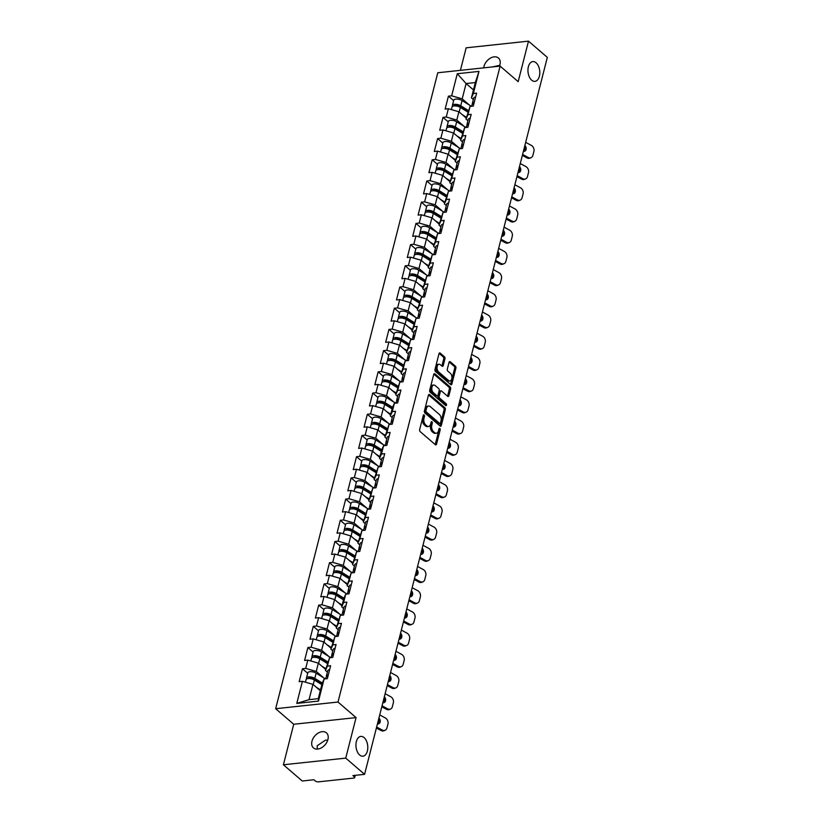 <?xml version="1.0" encoding="UTF-8"?>
<svg xmlns="http://www.w3.org/2000/svg" width="823" height="823" viewBox="0 0 823 823"><rect width="100%" height="100%" fill="white"/><g stroke="black" fill="none" stroke-linecap="round" stroke-linejoin="round"><path stroke-width="1.23" d="M364.085 737.603A9.948 5.874 -96.1 0 1 367.768 748.446A9.948 5.874 -96.1 0 1 362.922 756.193A9.948 5.874 -96.1 0 1 359.651 755A9.948 5.874 -96.1 0 1 355.968 744.157A9.948 5.874 -96.1 0 1 360.813 736.41A9.948 5.874 -96.1 0 1 364.085 737.603M536.092 62.785A9.948 5.874 -96.1 0 1 539.785 73.628A9.948 5.874 -96.1 0 1 534.94 81.374A9.948 5.874 -96.1 0 1 531.658 80.181A9.948 5.874 -96.1 0 1 527.975 69.338A9.948 5.874 -96.1 0 1 532.82 61.591A9.948 5.874 -96.1 0 1 536.092 62.785M424.112 414.957A1.07 0.628 83.9 0 0 423.279 415.378L419.668 429.555A1.523 0.905 83.9 0 0 420.172 431.612L435.367 444.708A1.523 0.905 83.9 0 0 435.871 444.883A1.523 0.905 83.9 0 0 436.55 444.101L440.171 429.925A1.07 0.628 83.9 0 0 438.988 428.906L438.515 430.738A4.876 2.881 83.9 0 1 436.334 433.258A4.876 2.881 83.9 0 1 434.729 432.682L433.464 431.591A4.876 2.881 83.9 0 1 431.849 424.997L432.312 423.156A1.07 0.628 83.9 0 0 431.139 422.137L430.666 423.979A4.876 2.881 83.9 0 1 428.485 426.499A4.876 2.881 83.9 0 1 426.88 425.913L425.614 424.822A4.876 2.881 83.9 0 1 423.999 418.228L424.462 416.397A1.07 0.628 83.9 0 0 424.112 414.957M483.718 67.856A9.948 6.79 130.7 0 1 483.975 66.406A9.948 6.79 130.7 0 1 490.313 58.186A9.948 6.79 130.7 0 1 498.44 58.022A9.948 6.79 130.7 0 1 499.931 64.698A9.948 6.79 130.7 0 1 499.448 66.179M317.308 749.105L317.215 745.741L325.383 740.196L327.76 740.114M327.924 739.517A9.948 6.79 130.7 0 1 321.587 747.737A9.948 6.79 130.7 0 1 313.46 747.912A9.948 6.79 130.7 0 1 311.968 741.225A9.948 6.79 130.7 0 1 318.306 733.005A9.948 6.79 130.7 0 1 326.433 732.84A9.948 6.79 130.7 0 1 327.924 739.517M444.955 358.818A1.523 0.905 83.9 0 0 444.451 356.76L440.192 353.088A1.523 0.905 83.9 0 0 439.688 352.902A1.523 0.905 83.9 0 0 439.009 353.695L434.986 369.445A1.523 0.905 83.9 0 0 435.49 371.502L450.695 384.588A1.523 0.905 83.9 0 0 451.199 384.773A1.523 0.905 83.9 0 0 451.878 383.981L455.891 368.241A1.523 0.905 83.9 0 0 455.386 366.173L450.232 361.739A1.523 0.905 83.9 0 0 449.739 361.564A1.523 0.905 83.9 0 0 449.049 362.346L447.331 369.085A1.523 0.905 83.9 0 0 447.835 371.152L450.397 373.344A4.084 2.407 83.9 0 1 451.909 377.798A4.084 2.407 83.9 0 1 449.914 380.977A4.084 2.407 83.9 0 1 448.576 380.483L438.566 371.873A4.084 2.407 83.9 0 1 437.054 367.418A4.084 2.407 83.9 0 1 439.04 364.25A4.084 2.407 83.9 0 1 440.387 364.733L442.054 366.173A1.523 0.905 83.9 0 0 442.558 366.348A1.523 0.905 83.9 0 0 443.237 365.556L444.955 358.818L443.71 358.951A1.523 0.905 83.9 0 0 443.206 356.894L439.122 353.376M356.071 717.605L293.729 724.261L283.4 764.773L345.742 758.117L356.071 717.605L338.006 702.04L500.106 66.107L518.171 81.662L528.5 41.15L547.336 57.373L364.579 774.34L352.923 775.585L354.301 776.768L354.651 775.4M345.742 758.117L364.579 774.34M429.606 394.587A1.523 0.905 83.9 0 0 429.112 394.402A1.523 0.905 83.9 0 0 428.423 395.194L424.411 410.944A1.523 0.905 83.9 0 0 424.915 413.002L440.12 426.088A1.523 0.905 83.9 0 0 440.614 426.273A1.523 0.905 83.9 0 0 441.303 425.481L445.315 409.741A1.523 0.905 83.9 0 0 444.811 407.673L429.606 394.587L428.66 394.69M429.699 390.195L433.711 374.444A1.523 0.905 83.9 0 1 434.4 373.652A1.523 0.905 83.9 0 1 434.904 373.837L450.099 386.923A1.523 0.905 83.9 0 1 450.603 388.991L448.885 395.729A1.523 0.905 83.9 0 1 448.206 396.521A1.523 0.905 83.9 0 1 447.702 396.336L441.54 391.028A1.523 0.905 83.9 0 0 441.035 390.843A1.523 0.905 83.9 0 0 440.356 391.635L439.215 396.1A1.523 0.905 83.9 0 0 439.719 398.167L446.138 403.692A1.07 0.628 83.9 0 1 445.654 405.564L430.203 392.252A1.523 0.905 83.9 0 1 429.699 390.195M338.006 702.04L275.664 708.706L437.764 72.763L500.106 66.107M453.638 100.653L448.422 96.157L445.13 109.078L448.37 108.729L458.905 111.763L466.26 118.1M448.422 96.157L451.662 95.818L457.29 73.72L478.986 71.406L473.359 93.493L476.599 93.143L473.307 106.064L470.067 106.404L467.948 114.706L471.188 114.356L467.896 127.267L464.656 127.616L462.547 135.908L465.787 135.558L462.495 148.479L459.255 148.819L457.135 157.111L460.376 156.771L457.084 169.682L453.843 170.032L451.734 178.324L454.975 177.974L451.683 190.895L448.442 191.234L446.323 199.526L449.564 199.187L446.272 212.097L443.031 212.447L440.922 220.739L444.163 220.389L440.871 233.3L437.63 233.65L435.511 241.941L438.762 241.602L435.47 254.513L432.219 254.863L430.11 263.154L433.351 262.804L430.059 275.715L426.818 276.065L424.709 284.357L427.95 284.007L424.658 296.928L421.417 297.268L419.298 305.57L422.538 305.22L419.246 318.131L416.006 318.48L413.897 326.772L417.138 326.422L413.846 339.343L410.605 339.683L408.486 347.975L411.726 347.635L408.434 360.546L405.194 360.896L403.085 369.188L406.325 368.838L403.033 381.759L399.793 382.098L397.674 390.39L400.914 390.051L397.622 402.961L394.382 403.311L392.273 411.603L395.513 411.253L392.221 424.164L388.981 424.514L386.861 432.805L390.102 432.456L386.81 445.377L383.569 445.727L381.461 454.018L384.701 453.668L381.409 466.579L378.169 466.929L376.049 475.221L379.3 474.871L376.008 487.792L372.757 488.132L370.648 496.423L373.889 496.084L370.597 508.995L367.356 509.344L365.247 517.636L368.488 517.286L365.196 530.207L361.955 530.547L359.836 538.839L363.077 538.499L359.785 551.41L356.544 551.76L354.435 560.052L357.676 559.702L354.384 572.613L351.143 572.962L349.024 581.254L352.265 580.915L348.973 593.825L345.732 594.175L343.623 602.467L346.864 602.117L343.572 615.028L340.331 615.378L338.212 623.669L341.452 623.32L338.16 636.241L334.92 636.58L332.811 644.882L336.051 644.532L332.759 657.443L329.519 657.793L327.4 666.085L330.64 665.735L327.348 678.656L324.108 678.996L318.48 701.093L296.784 703.408L302.422 681.321L312.956 684.355L320.312 690.692M307.689 673.245L302.463 668.749L299.171 681.66L302.422 681.321M302.463 668.749L305.703 668.399L307.823 660.108L318.357 663.153L325.713 669.49M313.09 652.042L307.874 647.547L304.582 660.457L307.823 660.108M307.874 647.547L311.115 647.197L313.224 638.905L323.758 641.94L331.124 648.277M318.501 630.83L313.275 626.334L309.983 639.255L313.224 638.905M313.275 626.334L316.516 625.994L318.635 617.692L329.169 620.737L336.525 627.075M323.902 609.627L318.686 605.131L315.394 618.042L318.635 617.692M318.686 605.131L321.927 604.782L324.036 596.49L334.57 599.525L341.936 605.862M329.313 588.424L324.087 583.919L320.795 596.84L324.036 596.49M324.087 583.919L327.328 583.579L329.447 575.287L339.981 578.322L347.337 584.659M334.714 567.212L329.498 562.716L326.206 575.627L329.447 575.287M329.498 562.716L332.739 562.366L334.848 554.074L345.382 557.109L352.748 563.457M340.125 546.009L334.899 541.503L331.607 554.424L334.848 554.074M334.899 541.503L338.14 541.164L340.259 532.872L350.793 535.907L358.149 542.244M345.526 524.796L340.311 520.301L337.019 533.211L340.259 532.872M340.311 520.301L343.551 519.951L345.66 511.659L356.194 514.704L363.56 521.041M350.937 503.594L345.711 499.098L342.419 512.009L345.66 511.659M345.711 499.098L348.952 498.748L351.071 490.457L361.606 493.491L368.961 499.828M356.338 482.381L351.112 477.885L347.82 490.806L351.071 490.457M351.112 477.885L354.363 477.535L356.472 469.244L367.007 472.289L374.372 478.626M361.75 461.178L356.524 456.683L353.232 469.594L356.472 469.244M356.524 456.683L359.764 456.333L361.883 448.041L372.418 451.076L379.773 457.413M367.151 439.966L361.925 435.47L358.633 448.391L361.883 448.041M361.925 435.47L365.165 435.13L367.284 426.839L377.819 429.873L385.174 436.211M372.552 418.763L367.336 414.267L364.044 427.178L367.284 426.839M367.336 414.267L370.576 413.918L372.685 405.626L383.22 408.661L390.586 414.998M377.963 397.56L372.737 393.055L369.445 405.976L372.685 405.626M372.737 393.055L375.977 392.715L378.096 384.423L388.631 387.458L395.986 393.795M383.364 376.348L378.148 371.852L374.856 384.763L378.096 384.423M378.148 371.852L381.388 371.502L383.497 363.21L394.032 366.245L401.398 372.593M388.775 355.145L383.549 350.649L380.257 363.56L383.497 363.21M383.549 350.649L386.789 350.3L388.909 342.008L399.443 345.043L406.799 351.38M394.176 333.932L388.96 329.437L385.668 342.347L388.909 342.008M388.96 329.437L392.201 329.087L394.31 320.795L404.844 323.84L412.21 330.177M399.587 312.73L394.361 308.234L391.069 321.145L394.31 320.795M394.361 308.234L397.602 307.884L399.721 299.593L410.255 302.627L417.611 308.964M404.988 291.517L399.772 287.021L396.48 299.942L399.721 299.593M399.772 287.021L403.013 286.671L405.122 278.38L415.656 281.425L423.022 287.762M410.399 270.314L405.173 265.819L401.881 278.73L405.122 278.38M405.173 265.819L408.414 265.469L410.533 257.177L421.067 260.212L428.423 266.549M415.8 249.102L410.574 244.606L407.282 257.527L410.533 257.177M410.574 244.606L413.825 244.266L415.934 235.975L426.468 239.009L433.834 245.347M421.211 227.899L415.985 223.403L412.693 236.314L415.934 235.975M415.985 223.403L419.226 223.054L421.345 214.762L431.88 217.797L439.235 224.134M426.612 206.696L421.386 202.191L418.094 215.112L421.345 214.762M421.386 202.191L424.627 201.851L426.746 193.559L437.28 196.594L444.636 202.931M432.013 185.484L426.798 180.988L423.506 193.899L426.746 193.559M426.798 180.988L430.038 180.638L432.147 172.346L442.681 175.381L450.047 181.729M437.425 164.281L432.198 159.785L428.906 172.696L432.147 172.346M432.198 159.785L435.439 159.436L437.558 151.144L448.093 154.179L455.448 160.516M442.825 143.068L437.61 138.573L434.318 151.483L437.558 151.144M437.61 138.573L440.85 138.223L442.959 129.931L453.494 132.976L460.859 139.313M448.237 121.866L443.011 117.37L439.719 130.281L442.959 129.931M443.011 117.37L446.251 117.02L448.37 108.729M467.927 120.724L466.013 119.068L470.067 106.404M458.905 111.763L456.786 120.055L464.121 126.372M466.013 119.068L467.948 114.706M446.251 117.02L456.786 120.055M462.526 141.926L460.613 140.28L464.656 127.616M453.494 132.976L451.385 141.268L458.72 147.574M460.613 140.28L462.547 135.908M440.85 138.223L451.385 141.268M457.125 163.139L455.201 161.483L459.255 148.819M448.093 154.179L445.973 162.47L453.308 168.787M455.201 161.483L457.135 157.111M435.439 159.436L445.973 162.47M451.714 184.342L449.8 182.696L453.843 170.032M442.681 175.381L440.572 183.683L447.907 189.99M449.8 182.696L451.734 178.324M430.038 180.638L440.572 183.683M446.313 205.555L444.389 203.898L448.442 191.234M437.28 196.594L435.172 204.886L442.496 211.202M444.389 203.898L446.323 199.526M424.627 201.851L435.172 204.886M440.902 226.757L438.988 225.111L443.031 212.447M431.88 217.797L429.76 226.088L437.095 232.405M438.988 225.111L440.922 220.739M419.226 223.054L429.76 226.088M435.501 247.96L433.587 246.314L437.63 233.65M426.468 239.009L424.359 247.301L431.684 253.618M433.587 246.314L435.511 241.941M413.825 244.266L424.359 247.301M430.09 269.172L428.176 267.516L432.219 254.863M421.067 260.212L418.948 268.504L426.283 274.82M428.176 267.516L430.11 263.154M408.414 265.469L418.948 268.504M424.689 290.375L422.775 288.729L426.818 276.065M415.656 281.425L413.547 289.717L420.872 296.023M422.775 288.729L424.709 284.357M403.013 286.671L413.547 289.717M419.277 311.588L417.364 309.932L421.417 297.268M410.255 302.627L408.136 310.919L415.471 317.236M417.364 309.932L419.298 305.57M397.602 307.884L408.136 310.919M413.876 332.79L411.963 331.144L416.006 318.48M404.844 323.84L402.735 332.132L410.06 338.438M411.963 331.144L413.897 326.772M392.201 329.087L402.735 332.132M408.465 354.003L406.552 352.347L410.605 339.683M399.443 345.043L397.324 353.334L404.659 359.651M406.552 352.347L408.486 347.975M386.789 350.3L397.324 353.334M403.064 375.206L401.151 373.56L405.194 360.896M394.032 366.245L391.923 374.547L399.258 380.854M401.151 373.56L403.085 369.188M381.388 371.502L391.923 374.547M397.663 396.408L395.74 394.762L399.793 382.098M388.631 387.458L386.512 395.75L393.847 402.066M395.74 394.762L397.674 390.39M375.977 392.715L386.512 395.75M392.252 417.621L390.339 415.975L392.448 407.673L394.382 403.311M383.22 408.661L381.111 416.952L388.446 423.269M390.339 415.975L392.273 411.603M370.576 413.918L381.111 416.952M386.851 438.824L384.927 437.178L388.981 424.514M377.819 429.873L375.71 438.165L383.034 444.482M384.927 437.178L386.861 432.805M365.165 435.13L375.71 438.165M381.44 460.036L379.526 458.38L381.635 450.088L383.569 445.727M372.418 451.076L370.299 459.368L377.634 465.684M379.526 458.38L381.461 454.018M359.764 456.333L370.299 459.368M376.039 481.239L374.126 479.593L378.169 466.929M367.007 472.289L364.898 480.581L372.222 486.887M374.126 479.593L376.049 475.221M354.363 477.535L364.898 480.581M370.628 502.452L368.714 500.796L372.757 488.132M361.606 493.491L359.486 501.783L366.821 508.1M368.714 500.796L370.648 496.423M348.952 498.748L359.486 501.783M365.227 523.654L363.313 522.008L367.356 509.344M356.194 514.704L354.085 522.996L361.41 529.302M363.313 522.008L365.247 517.636M343.551 519.951L354.085 522.996M359.816 544.867L357.902 543.211L361.955 530.547M350.793 535.907L348.674 544.198L356.009 550.515M357.902 543.211L359.836 538.839M338.14 541.164L348.674 544.198M354.415 566.07L352.501 564.424L356.544 551.76M345.382 557.109L343.273 565.401L350.598 571.718M352.501 564.424L354.435 560.052M332.739 562.366L343.273 565.401M349.003 587.272L347.09 585.626L351.143 572.962M339.981 578.322L337.862 586.614L345.197 592.93M347.09 585.626L349.024 581.254M327.328 583.579L337.862 586.614M343.603 608.485L341.689 606.839L343.798 598.537L345.732 594.175M334.57 599.525L332.461 607.816L339.796 614.133M341.689 606.839L343.623 602.467M321.927 604.782L332.461 607.816M338.202 629.688L336.278 628.042L340.331 615.378M329.169 620.737L327.05 629.029L334.385 635.346M336.278 628.042L338.212 623.669M316.516 625.994L327.05 629.029M332.79 650.9L330.877 649.244L334.92 636.58M323.758 641.94L321.649 650.232L328.984 656.548M330.877 649.244L332.811 644.882M311.115 647.197L321.649 650.232M327.389 672.103L325.466 670.457L329.519 657.793M318.357 663.153L316.248 671.445L323.573 677.751M325.466 670.457L327.4 666.085M305.703 668.399L316.248 671.445M283.4 764.773L302.247 780.996L313.902 779.751L315.281 780.934A2.335 0.998 -165.7 0 0 318.439 781.85L353.725 778.074A2.335 0.998 -165.7 0 0 354.692 777.54A2.335 0.998 -165.7 0 0 354.301 776.768M312.956 684.355L309.057 699.653L318.285 698.665L322.174 683.368L324.108 678.996M318.285 698.665L318.48 701.093M296.784 703.408L309.057 699.653M528.5 41.15L466.157 47.816L460.407 70.346M293.729 724.261L275.664 708.706M473.338 99.511L471.425 97.865L475.324 82.567L466.096 83.555L462.197 98.853L469.522 105.169M473.451 89.892L466.096 83.555L457.29 73.72M471.425 97.865L473.359 93.493M475.324 82.567L478.986 71.406M451.662 95.818L462.197 98.853M492.411 66.93L499.767 65.295M423.207 415.687A1.07 0.628 83.9 0 1 423.217 416.531L422.755 418.362A4.876 2.881 83.9 0 0 424.359 424.956L425.614 424.822M428.485 426.499L427.24 426.633A4.876 2.881 83.9 0 1 425.625 426.047L424.359 424.956M436.334 433.258L435.089 433.392A4.876 2.881 83.9 0 1 433.484 432.816L432.219 431.725A4.876 2.881 83.9 0 1 430.604 425.121L431.067 423.289A1.07 0.628 83.9 0 0 431.057 422.446M435.192 444.554A1.523 0.905 83.9 0 0 435.305 444.235L438.926 430.048A1.07 0.628 83.9 0 0 438.906 429.205M439.935 425.933A1.523 0.905 83.9 0 0 440.058 425.614L444.07 409.875A1.523 0.905 83.9 0 0 443.566 407.807L428.546 394.875M425.964 410.492A1.07 0.628 83.9 0 0 426.324 411.932L439.667 423.423A1.07 0.628 83.9 0 0 440.49 423.001L440.984 421.067A4.876 2.881 83.9 0 0 439.369 414.463L430.254 406.613A4.876 2.881 83.9 0 0 428.649 406.027A4.876 2.881 83.9 0 0 426.458 408.558L425.964 410.492L424.719 410.626A1.07 0.628 83.9 0 0 425.079 412.066L426.324 411.932M439.081 423.485A1.07 0.628 83.9 0 1 438.412 423.557L425.079 412.066M428.649 406.027L427.394 406.161A4.876 2.881 83.9 0 0 425.213 408.692L426.458 408.558M424.719 410.626L425.213 408.692M433.834 374.126L448.854 387.057L450.099 386.923M447.517 396.182A1.523 0.905 83.9 0 0 447.64 395.863L449.358 389.125A1.523 0.905 83.9 0 0 448.854 387.057M441.035 390.843L439.791 390.976A1.523 0.905 83.9 0 0 439.101 391.769L437.97 396.233A1.523 0.905 83.9 0 0 438.474 398.301L444.883 403.826L446.138 403.692M445.253 405.214A1.07 0.628 83.9 0 0 444.883 403.826M435.141 385.514A4.084 2.407 83.9 0 0 433.793 385.03A4.084 2.407 83.9 0 0 431.808 388.209A4.084 2.407 83.9 0 0 433.32 392.653L436.848 395.688A1.523 0.905 83.9 0 0 437.352 395.873A1.523 0.905 83.9 0 0 438.031 395.081L439.173 390.616A1.523 0.905 83.9 0 0 438.669 388.549L435.141 385.514M433.793 385.03L432.548 385.164A4.084 2.407 83.9 0 0 430.563 388.343A4.084 2.407 83.9 0 0 432.075 392.787L433.32 392.653M437.352 395.873L436.097 396.007A1.523 0.905 83.9 0 1 435.604 395.822L432.075 392.787M441.879 366.019A1.523 0.905 83.9 0 0 441.992 365.69L443.71 358.951M439.04 364.25L437.795 364.373A4.084 2.407 83.9 0 0 435.809 367.552A4.084 2.407 83.9 0 0 437.322 372.006L438.566 371.873M449.914 380.977L448.669 381.111A4.084 2.407 83.9 0 1 447.331 380.617L437.322 372.006M450.51 384.434A1.523 0.905 83.9 0 0 450.634 384.115L454.646 368.375A1.523 0.905 83.9 0 0 454.142 366.307L449.173 362.027M320.126 682.895L321.906 684.427M305.415 682.185L306.043 679.726A5.123 2.202 14.3 0 1 309.242 678.512A5.123 2.202 14.3 0 1 314.376 680.014L321.855 684.643M316.392 687.318L320.517 689.869M306.619 679.006A5.123 2.202 14.3 0 1 306.454 678.09A5.123 2.202 14.3 0 1 309.654 676.876A5.123 2.202 14.3 0 1 314.798 678.378L322.328 683.039M306.454 678.09L307.792 672.864A5.123 2.202 14.3 0 1 310.991 671.65A5.123 2.202 14.3 0 1 316.125 673.152L325.373 678.862M322.009 684.047L313.47 678.769A3.107 1.337 -165.7 0 0 310.425 677.864A3.107 1.337 -165.7 0 0 308.43 678.522M382.253 730.052A4.66 3.642 67.8 0 0 385.051 730.289L383.878 730.762A4.66 3.642 -112.2 0 1 381.08 730.526L382.253 730.052L376.646 727.028M376.399 727.995L381.08 730.526M378.066 723.973A3.57 2.788 67.8 0 0 378.971 722.501A3.57 2.788 67.8 0 0 378.549 719.528M385.051 730.289A4.66 3.642 67.8 0 0 386.944 727.944L387.952 724.003A4.66 3.642 67.8 0 0 385.329 717.954L379.722 714.93M378.94 717.995A3.57 2.788 -112.2 0 1 380.133 722.028A3.57 2.788 -112.2 0 1 378.683 723.829A3.57 2.788 -112.2 0 1 377.428 723.952M328.336 674.809A5.123 2.202 -165.7 0 0 326.402 675.961A5.123 2.202 -165.7 0 0 326.566 676.876M329.663 669.572A5.123 2.202 -165.7 0 0 327.739 670.724L326.402 675.961M327.914 676.434A5.123 2.202 -165.7 0 0 325.99 677.596L325.671 678.831M325.538 661.682L327.317 663.215M310.816 660.972L311.444 658.513A5.123 2.202 14.3 0 1 314.643 657.31A5.123 2.202 14.3 0 1 319.787 658.801L327.256 663.431M321.793 666.105L325.929 668.667M312.03 657.793A5.123 2.202 14.3 0 1 311.855 656.888A5.123 2.202 14.3 0 1 315.065 655.674A5.123 2.202 14.3 0 1 320.198 657.176L327.729 661.836M311.855 656.888L313.193 651.651A5.123 2.202 14.3 0 1 316.402 650.437A5.123 2.202 14.3 0 1 321.536 651.939L330.774 657.659M327.41 662.844L318.871 657.556A3.107 1.337 -165.7 0 0 315.837 656.651A3.107 1.337 -165.7 0 0 313.841 657.32M330.939 640.479L332.718 642.012M316.227 639.769L316.845 637.311A5.123 2.202 14.3 0 1 320.054 636.097A5.123 2.202 14.3 0 1 325.188 637.599L332.667 642.228M327.204 644.903L331.33 647.454M317.431 636.591A5.123 2.202 14.3 0 1 317.267 635.675A5.123 2.202 14.3 0 1 320.466 634.471A5.123 2.202 14.3 0 1 325.61 635.963L333.14 640.623M317.267 635.675L318.604 630.449A5.123 2.202 14.3 0 1 321.803 629.235A5.123 2.202 14.3 0 1 326.937 630.737L336.175 636.446M332.821 641.631L324.272 636.354A3.107 1.337 -165.7 0 0 321.237 635.449A3.107 1.337 -165.7 0 0 319.242 636.107M336.35 619.266L338.13 620.799M321.628 618.557L322.256 616.108A5.123 2.202 14.3 0 1 325.455 614.894A5.123 2.202 14.3 0 1 330.599 616.396L338.068 621.015M332.605 623.7L336.741 626.252M322.842 615.388A5.123 2.202 14.3 0 1 322.667 614.472A5.123 2.202 14.3 0 1 325.877 613.258A5.123 2.202 14.3 0 1 331.011 614.76L338.541 619.421M322.667 614.472L324.005 609.236A5.123 2.202 14.3 0 1 327.204 608.022A5.123 2.202 14.3 0 1 332.348 609.524L341.586 615.244M338.222 620.429L329.684 615.141A3.107 1.337 -165.7 0 0 326.649 614.236A3.107 1.337 -165.7 0 0 324.653 614.904M341.751 598.064L343.53 599.597M327.029 597.354L327.657 594.895A5.123 2.202 14.3 0 1 330.867 593.681A5.123 2.202 14.3 0 1 336 595.183L343.479 599.813M338.016 602.487L342.142 605.049M328.243 594.175A5.123 2.202 14.3 0 1 328.079 593.27A5.123 2.202 14.3 0 1 331.278 592.056A5.123 2.202 14.3 0 1 336.412 593.558L343.942 598.208M328.079 593.27L329.406 588.034A5.123 2.202 14.3 0 1 332.615 586.82A5.123 2.202 14.3 0 1 337.749 588.322L346.987 594.041M343.623 599.226L335.084 593.939A3.107 1.337 -165.7 0 0 332.05 593.033A3.107 1.337 -165.7 0 0 330.054 593.692M347.162 576.851L348.942 578.384M332.441 576.151L333.068 573.693A5.123 2.202 14.3 0 1 336.268 572.479A5.123 2.202 14.3 0 1 341.411 573.981L348.88 578.6M343.417 581.285L347.553 583.836M333.654 572.973A5.123 2.202 14.3 0 1 333.48 572.057A5.123 2.202 14.3 0 1 336.689 570.843A5.123 2.202 14.3 0 1 341.823 572.345L349.353 577.005M333.48 572.057L334.817 566.821A5.123 2.202 14.3 0 1 338.016 565.617A5.123 2.202 14.3 0 1 343.16 567.109L352.398 572.829M349.034 578.013L340.496 572.736A3.107 1.337 -165.7 0 0 337.461 571.831A3.107 1.337 -165.7 0 0 335.465 572.489M387.654 708.84A4.66 3.642 67.8 0 0 390.452 709.076L389.279 709.56A4.66 3.642 -112.2 0 1 386.481 709.313L387.654 708.84L382.047 705.815M381.8 706.792L386.481 709.313M383.467 702.77A3.57 2.788 67.8 0 0 384.372 701.299A3.57 2.788 67.8 0 0 383.96 698.316M390.452 709.076A4.66 3.642 67.8 0 0 392.355 706.731L393.353 702.791A4.66 3.642 67.8 0 0 390.74 696.742L385.133 693.717M384.351 696.793A3.57 2.788 -112.2 0 1 385.545 700.815A3.57 2.788 -112.2 0 1 384.084 702.616A3.57 2.788 -112.2 0 1 382.829 702.749M333.737 653.596A5.123 2.202 -165.7 0 0 331.813 654.758A5.123 2.202 -165.7 0 0 331.978 655.664M335.074 648.37A5.123 2.202 -165.7 0 0 333.14 649.522L331.813 654.758M333.325 655.231A5.123 2.202 -165.7 0 0 331.391 656.384L331.072 657.628M393.065 687.637A4.66 3.642 67.8 0 0 395.863 687.874L394.69 688.347A4.66 3.642 -112.2 0 1 391.892 688.11L393.065 687.637L387.458 684.613M387.201 685.58L391.892 688.11M388.878 681.567A3.57 2.788 67.8 0 0 389.773 680.086A3.57 2.788 67.8 0 0 389.361 677.113M395.863 687.874A4.66 3.642 67.8 0 0 397.756 685.528L398.764 681.588A4.66 3.642 67.8 0 0 396.141 675.539L390.534 672.514M389.752 675.58A3.57 2.788 -112.2 0 1 390.946 679.613A3.57 2.788 -112.2 0 1 389.495 681.413A3.57 2.788 -112.2 0 1 388.24 681.537M339.148 632.393A5.123 2.202 -165.7 0 0 337.214 633.545A5.123 2.202 -165.7 0 0 337.379 634.461M340.475 627.157A5.123 2.202 -165.7 0 0 338.551 628.309L337.214 633.545M338.726 634.029A5.123 2.202 -165.7 0 0 336.802 635.181L336.484 636.416M398.466 666.424A4.66 3.642 67.8 0 0 401.264 666.661L400.091 667.144A4.66 3.642 -112.2 0 1 397.293 666.908L398.466 666.424L392.859 663.4M392.612 664.377L397.293 666.908M394.279 660.355A3.57 2.788 67.8 0 0 395.184 658.884A3.57 2.788 67.8 0 0 394.773 655.91M401.264 666.661A4.66 3.642 67.8 0 0 403.157 664.326L404.165 660.375A4.66 3.642 67.8 0 0 401.552 654.326L395.945 651.302M395.163 654.378A3.57 2.788 -112.2 0 1 396.357 658.41A3.57 2.788 -112.2 0 1 394.896 660.2A3.57 2.788 -112.2 0 1 393.641 660.334M344.549 611.191A5.123 2.202 -165.7 0 0 342.615 612.343A5.123 2.202 -165.7 0 0 342.79 613.248M345.886 605.954A5.123 2.202 -165.7 0 0 343.952 607.107L342.615 612.343M344.137 612.816A5.123 2.202 -165.7 0 0 342.203 613.968L341.884 615.213M403.867 645.222A4.66 3.642 67.8 0 0 406.675 645.458L405.502 645.932A4.66 3.642 -112.2 0 1 402.704 645.695L403.867 645.222L398.27 642.197M398.013 643.164L402.704 645.695M399.68 639.152A3.57 2.788 67.8 0 0 400.585 637.671A3.57 2.788 67.8 0 0 400.173 634.698M406.675 645.458A4.66 3.642 67.8 0 0 408.568 643.113L409.576 639.173A4.66 3.642 67.8 0 0 406.953 633.124L401.346 630.099M400.564 633.165A3.57 2.788 -112.2 0 1 401.758 637.197A3.57 2.788 -112.2 0 1 400.307 638.998A3.57 2.788 -112.2 0 1 399.052 639.121M349.96 589.978A5.123 2.202 -165.7 0 0 348.026 591.13A5.123 2.202 -165.7 0 0 348.191 592.046M351.287 584.741A5.123 2.202 -165.7 0 0 349.364 585.904L348.026 591.13M349.538 591.614A5.123 2.202 -165.7 0 0 347.615 592.766L347.296 594M409.278 624.009A4.66 3.642 67.8 0 0 412.076 624.256L410.903 624.729A4.66 3.642 -112.2 0 1 408.105 624.492L409.278 624.009L403.671 620.984M403.424 621.962L408.105 624.492M405.091 617.939A3.57 2.788 67.8 0 0 405.996 616.468A3.57 2.788 67.8 0 0 405.585 613.495M412.076 624.256A4.66 3.642 67.8 0 0 413.969 621.91L414.977 617.96A4.66 3.642 67.8 0 0 412.364 611.911L406.757 608.886M405.976 611.962A3.57 2.788 -112.2 0 1 407.169 615.995A3.57 2.788 -112.2 0 1 405.708 617.785A3.57 2.788 -112.2 0 1 404.453 617.919M355.361 568.775A5.123 2.202 -165.7 0 0 353.427 569.928A5.123 2.202 -165.7 0 0 353.602 570.833M356.698 563.539A5.123 2.202 -165.7 0 0 354.764 564.691L353.427 569.928M354.95 570.401A5.123 2.202 -165.7 0 0 353.016 571.553L352.697 572.798M352.563 555.648L354.343 557.181M337.841 554.939L338.469 552.48A5.123 2.202 14.3 0 1 341.679 551.266A5.123 2.202 14.3 0 1 346.812 552.768L354.291 557.397M348.829 560.072L352.954 562.634M339.055 551.76A5.123 2.202 14.3 0 1 338.891 550.854A5.123 2.202 14.3 0 1 342.09 549.641A5.123 2.202 14.3 0 1 347.224 551.143L354.754 555.803M338.891 550.854L340.218 545.618A5.123 2.202 14.3 0 1 343.428 544.404A5.123 2.202 14.3 0 1 348.561 545.906L357.799 551.626M354.435 556.811L345.897 551.523A3.107 1.337 -165.7 0 0 342.862 550.618A3.107 1.337 -165.7 0 0 340.866 551.287M414.679 602.806A4.66 3.642 67.8 0 0 417.477 603.043L416.315 603.516A4.66 3.642 -112.2 0 1 413.516 603.28L414.679 602.806L409.072 599.782M408.825 600.759L413.516 603.28M410.492 596.737A3.57 2.788 67.8 0 0 411.397 595.266A3.57 2.788 67.8 0 0 410.986 592.282M417.477 603.043A4.66 3.642 67.8 0 0 419.38 600.697L420.378 596.757A4.66 3.642 67.8 0 0 417.765 590.708L412.158 587.684M411.377 590.749A3.57 2.788 -112.2 0 1 412.57 594.782A3.57 2.788 -112.2 0 1 411.119 596.582A3.57 2.788 -112.2 0 1 409.864 596.706M360.762 547.562A5.123 2.202 -165.7 0 0 358.838 548.715A5.123 2.202 -165.7 0 0 359.003 549.63M362.099 542.336A5.123 2.202 -165.7 0 0 360.176 543.489L358.838 548.715M360.351 549.198A5.123 2.202 -165.7 0 0 358.416 550.35L358.108 551.595M357.964 534.436L359.754 535.968M343.253 533.736L343.88 531.277A5.123 2.202 14.3 0 1 347.08 530.063A5.123 2.202 14.3 0 1 352.213 531.565L359.692 536.185M354.229 538.87L358.365 541.421M344.456 530.557A5.123 2.202 14.3 0 1 344.292 529.642A5.123 2.202 14.3 0 1 347.501 528.428A5.123 2.202 14.3 0 1 352.635 529.93L360.165 534.59M344.292 529.642L345.629 524.405A5.123 2.202 14.3 0 1 348.829 523.202A5.123 2.202 14.3 0 1 353.972 524.704L363.21 530.413M359.846 535.598L351.308 530.321A3.107 1.337 -165.7 0 0 348.273 529.415A3.107 1.337 -165.7 0 0 346.277 530.074M420.09 581.604A4.66 3.642 67.8 0 0 422.888 581.84L421.715 582.314A4.66 3.642 -112.2 0 1 418.917 582.077L420.09 581.604L414.483 578.569M414.236 579.546L418.917 582.077M415.903 575.524A3.57 2.788 67.8 0 0 416.808 574.053A3.57 2.788 67.8 0 0 416.397 571.08M422.888 581.84A4.66 3.642 67.8 0 0 424.781 579.495L425.789 575.555A4.66 3.642 67.8 0 0 423.176 569.495L417.57 566.471M416.788 569.547A3.57 2.788 -112.2 0 1 417.971 573.58A3.57 2.788 -112.2 0 1 416.52 575.38A3.57 2.788 -112.2 0 1 415.265 575.503M366.173 526.36A5.123 2.202 -165.7 0 0 364.239 527.512A5.123 2.202 -165.7 0 0 364.414 528.428M367.511 521.124A5.123 2.202 -165.7 0 0 365.577 522.276L364.239 527.512M365.762 527.985A5.123 2.202 -165.7 0 0 363.828 529.148L363.509 530.382M363.375 513.233L365.155 514.766M348.654 512.523L349.281 510.065A5.123 2.202 14.3 0 1 352.491 508.861A5.123 2.202 14.3 0 1 357.624 510.353L365.103 514.982M359.63 517.657L363.766 520.218M349.868 509.344A5.123 2.202 14.3 0 1 349.703 508.439A5.123 2.202 14.3 0 1 352.902 507.225A5.123 2.202 14.3 0 1 358.036 508.727L365.566 513.387M349.703 508.439L351.03 503.203A5.123 2.202 14.3 0 1 354.24 501.989A5.123 2.202 14.3 0 1 359.373 503.491L368.611 509.211M365.247 514.396L356.709 509.108A3.107 1.337 -165.7 0 0 353.674 508.203A3.107 1.337 -165.7 0 0 351.678 508.871M425.491 560.391A4.66 3.642 67.8 0 0 428.289 560.628L427.127 561.111A4.66 3.642 -112.2 0 1 424.329 560.864L425.491 560.391L419.884 557.366M419.637 558.344L424.329 560.864M421.304 554.321A3.57 2.788 67.8 0 0 422.209 552.85A3.57 2.788 67.8 0 0 421.798 549.867M428.289 560.628A4.66 3.642 67.8 0 0 430.192 558.282L431.19 554.342A4.66 3.642 67.8 0 0 428.577 548.293L422.971 545.268M422.189 548.334A3.57 2.788 -112.2 0 1 423.382 552.367A3.57 2.788 -112.2 0 1 421.932 554.167A3.57 2.788 -112.2 0 1 420.666 554.301M371.574 505.147A5.123 2.202 -165.7 0 0 369.65 506.299A5.123 2.202 -165.7 0 0 369.815 507.215M372.912 499.921A5.123 2.202 -165.7 0 0 370.978 501.073L369.65 506.299M371.163 506.783A5.123 2.202 -165.7 0 0 369.229 507.935L368.92 509.18M368.776 492.031L370.556 493.563M354.065 491.321L354.692 488.862A5.123 2.202 14.3 0 1 357.892 487.648A5.123 2.202 14.3 0 1 363.025 489.15L370.504 493.779M365.042 496.454L369.167 499.005M355.269 488.142A5.123 2.202 14.3 0 1 355.104 487.226A5.123 2.202 14.3 0 1 358.314 486.023A5.123 2.202 14.3 0 1 363.447 487.514L370.978 492.175M355.104 487.226L356.441 482A5.123 2.202 14.3 0 1 359.641 480.786A5.123 2.202 14.3 0 1 364.774 482.288L374.023 487.998M370.659 493.183L362.12 487.905A3.107 1.337 -165.7 0 0 359.085 487A3.107 1.337 -165.7 0 0 357.079 487.658M430.902 539.188A4.66 3.642 67.8 0 0 433.7 539.425L432.528 539.898A4.66 3.642 -112.2 0 1 429.729 539.662L430.902 539.188L425.296 536.164M425.049 537.131L429.729 539.662M426.715 533.109A3.57 2.788 67.8 0 0 427.621 531.637A3.57 2.788 67.8 0 0 427.209 528.664M433.7 539.425A4.66 3.642 67.8 0 0 435.593 537.08L436.601 533.139A4.66 3.642 67.8 0 0 433.988 527.09L428.382 524.066M427.59 527.131A3.57 2.788 -112.2 0 1 428.783 531.164A3.57 2.788 -112.2 0 1 427.332 532.965A3.57 2.788 -112.2 0 1 426.077 533.088M376.985 483.945A5.123 2.202 -165.7 0 0 375.051 485.097A5.123 2.202 -165.7 0 0 375.226 486.012M378.323 478.708A5.123 2.202 -165.7 0 0 376.389 479.86L375.051 485.097M376.564 485.58A5.123 2.202 -165.7 0 0 374.64 486.732L374.321 487.967M374.187 470.818L375.967 472.351M359.466 470.108L360.093 467.649A5.123 2.202 14.3 0 1 363.303 466.446A5.123 2.202 14.3 0 1 368.437 467.948L375.916 472.567M370.443 475.241L374.578 477.803M360.68 466.939A5.123 2.202 14.3 0 1 360.505 466.024A5.123 2.202 14.3 0 1 363.715 464.81A5.123 2.202 14.3 0 1 368.848 466.312L376.378 470.972M360.505 466.024L361.842 460.787A5.123 2.202 14.3 0 1 365.052 459.573A5.123 2.202 14.3 0 1 370.185 461.075L379.424 466.795M376.06 471.98L367.521 466.692A3.107 1.337 -165.7 0 0 364.486 465.787A3.107 1.337 -165.7 0 0 362.49 466.456M436.303 517.976A4.66 3.642 67.8 0 0 439.101 518.212L437.939 518.696A4.66 3.642 -112.2 0 1 435.141 518.459L436.303 517.976L430.696 514.951M430.45 515.928L435.141 518.459M432.116 511.906A3.57 2.788 67.8 0 0 433.021 510.435A3.57 2.788 67.8 0 0 432.61 507.452M439.101 518.212A4.66 3.642 67.8 0 0 441.005 515.867L442.002 511.927A4.66 3.642 67.8 0 0 439.389 505.878L433.783 502.853M433.001 505.929A3.57 2.788 -112.2 0 1 434.194 509.951A3.57 2.788 -112.2 0 1 432.733 511.752A3.57 2.788 -112.2 0 1 431.478 511.885M382.386 462.742A5.123 2.202 -165.7 0 0 380.463 463.894A5.123 2.202 -165.7 0 0 380.627 464.8M383.724 457.506A5.123 2.202 -165.7 0 0 381.79 458.658L380.463 463.894M381.975 464.367A5.123 2.202 -165.7 0 0 380.041 465.52L379.732 466.764M379.588 449.615L381.368 451.148M364.877 448.905L365.505 446.447A5.123 2.202 14.3 0 1 368.704 445.233A5.123 2.202 14.3 0 1 373.837 446.735L381.316 451.364M375.854 454.039L379.979 456.59M366.081 445.727A5.123 2.202 14.3 0 1 365.916 444.811A5.123 2.202 14.3 0 1 369.116 443.607A5.123 2.202 14.3 0 1 374.259 445.109L381.79 449.759M365.916 444.811L367.253 439.585A5.123 2.202 14.3 0 1 370.453 438.371A5.123 2.202 14.3 0 1 375.586 439.873L384.835 445.582M381.471 450.767L372.932 445.49A3.107 1.337 -165.7 0 0 369.887 444.585A3.107 1.337 -165.7 0 0 367.891 445.243M441.714 496.773A4.66 3.642 67.8 0 0 444.513 497.01L443.34 497.483A4.66 3.642 -112.2 0 1 440.542 497.246L441.714 496.773L436.108 493.749M435.861 494.716L440.542 497.246M437.527 490.703A3.57 2.788 67.8 0 0 438.433 489.222A3.57 2.788 67.8 0 0 438.011 486.249M444.513 497.01A4.66 3.642 67.8 0 0 446.405 494.664L447.414 490.724A4.66 3.642 67.8 0 0 444.79 484.675L439.184 481.65M438.402 484.716A3.57 2.788 -112.2 0 1 439.595 488.749A3.57 2.788 -112.2 0 1 438.145 490.549A3.57 2.788 -112.2 0 1 436.89 490.673M387.798 441.529A5.123 2.202 -165.7 0 0 385.864 442.681A5.123 2.202 -165.7 0 0 386.028 443.597M389.125 436.293A5.123 2.202 -165.7 0 0 387.201 437.445L385.864 442.681M387.376 443.165A5.123 2.202 -165.7 0 0 385.452 444.317L385.133 445.552M384.999 428.402L386.779 429.935M370.278 427.693L370.906 425.244A5.123 2.202 14.3 0 1 374.105 424.03A5.123 2.202 14.3 0 1 379.249 425.532L386.717 430.151M381.255 432.836L385.39 435.388M371.492 424.524A5.123 2.202 14.3 0 1 371.317 423.608A5.123 2.202 14.3 0 1 374.527 422.394A5.123 2.202 14.3 0 1 379.66 423.896L387.191 428.557M371.317 423.608L372.654 418.372A5.123 2.202 14.3 0 1 375.864 417.158A5.123 2.202 14.3 0 1 380.998 418.66L390.236 424.38M386.872 429.565L378.333 424.287A3.107 1.337 -165.7 0 0 375.298 423.372A3.107 1.337 -165.7 0 0 373.303 424.04M447.115 475.56A4.66 3.642 67.8 0 0 449.914 475.807L448.741 476.28A4.66 3.642 -112.2 0 1 445.943 476.044L447.115 475.56L441.509 472.536M441.262 473.513L445.943 476.044M442.928 469.491A3.57 2.788 67.8 0 0 443.834 468.02A3.57 2.788 67.8 0 0 443.422 465.046M449.914 475.807A4.66 3.642 67.8 0 0 451.817 473.462L452.815 469.511A4.66 3.642 67.8 0 0 450.202 463.462L444.595 460.438M443.813 463.514A3.57 2.788 -112.2 0 1 445.006 467.546A3.57 2.788 -112.2 0 1 443.546 469.336A3.57 2.788 -112.2 0 1 442.29 469.47M393.199 420.327A5.123 2.202 -165.7 0 0 391.275 421.479A5.123 2.202 -165.7 0 0 391.439 422.384M394.536 415.09A5.123 2.202 -165.7 0 0 392.602 416.243L391.275 421.479M392.787 421.952A5.123 2.202 -165.7 0 0 390.853 423.104L390.534 424.349M390.4 407.2L392.18 408.733M375.689 406.49L376.306 404.031A5.123 2.202 14.3 0 1 379.516 402.817A5.123 2.202 14.3 0 1 384.65 404.319L392.129 408.949M386.666 411.623L390.791 414.185M376.893 403.311A5.123 2.202 14.3 0 1 376.728 402.406A5.123 2.202 14.3 0 1 379.928 401.192A5.123 2.202 14.3 0 1 385.071 402.694L392.602 407.344M376.728 402.406L378.066 397.17A5.123 2.202 14.3 0 1 381.265 395.956A5.123 2.202 14.3 0 1 386.399 397.458L395.647 403.177M392.283 408.362L383.734 403.075A3.107 1.337 -165.7 0 0 380.699 402.169A3.107 1.337 -165.7 0 0 378.703 402.828M452.527 454.358A4.66 3.642 67.8 0 0 455.325 454.594L454.152 455.068A4.66 3.642 -112.2 0 1 451.354 454.831L452.527 454.358L446.92 451.333M446.663 452.311L451.354 454.831M448.34 448.288A3.57 2.788 67.8 0 0 449.235 446.807A3.57 2.788 67.8 0 0 448.823 443.834M455.325 454.594A4.66 3.642 67.8 0 0 457.218 452.249L458.226 448.309A4.66 3.642 67.8 0 0 455.603 442.26L449.996 439.235M449.214 442.301A3.57 2.788 -112.2 0 1 450.407 446.333A3.57 2.788 -112.2 0 1 448.957 448.134A3.57 2.788 -112.2 0 1 447.702 448.257M398.61 399.114A5.123 2.202 -165.7 0 0 396.676 400.266A5.123 2.202 -165.7 0 0 396.84 401.182M399.937 393.878A5.123 2.202 -165.7 0 0 398.013 395.04L396.676 400.266M398.188 400.75A5.123 2.202 -165.7 0 0 396.264 401.902L395.945 403.136M395.812 385.987L397.591 387.52M381.09 385.287L381.718 382.829A5.123 2.202 14.3 0 1 384.917 381.615A5.123 2.202 14.3 0 1 390.061 383.117L397.53 387.736M392.067 390.421L396.202 392.972M382.304 382.109A5.123 2.202 14.3 0 1 382.129 381.193A5.123 2.202 14.3 0 1 385.339 379.979A5.123 2.202 14.3 0 1 390.472 381.481L398.003 386.141M382.129 381.193L383.467 375.957A5.123 2.202 14.3 0 1 386.666 374.753A5.123 2.202 14.3 0 1 391.81 376.245L401.048 381.965M397.684 387.149L389.145 381.872A3.107 1.337 -165.7 0 0 386.11 380.967A3.107 1.337 -165.7 0 0 384.115 381.625M457.927 433.145A4.66 3.642 67.8 0 0 460.726 433.392L459.553 433.865A4.66 3.642 -112.2 0 1 456.755 433.628L457.927 433.145L452.321 430.12M452.074 431.098L456.755 433.628M453.74 427.075A3.57 2.788 67.8 0 0 454.646 425.604A3.57 2.788 67.8 0 0 454.234 422.631M460.726 433.392A4.66 3.642 67.8 0 0 462.619 431.046L463.627 427.096A4.66 3.642 67.8 0 0 461.014 421.047L455.407 418.022M454.625 421.098A3.57 2.788 -112.2 0 1 455.819 425.131A3.57 2.788 -112.2 0 1 454.358 426.921A3.57 2.788 -112.2 0 1 453.103 427.055M404.011 377.911A5.123 2.202 -165.7 0 0 402.077 379.064A5.123 2.202 -165.7 0 0 402.252 379.969M405.348 372.675A5.123 2.202 -165.7 0 0 403.414 373.827L402.077 379.064M403.599 379.537A5.123 2.202 -165.7 0 0 401.665 380.689L401.346 381.934M401.213 364.784L402.992 366.317M386.491 364.075L387.119 361.616A5.123 2.202 14.3 0 1 390.328 360.402A5.123 2.202 14.3 0 1 395.462 361.904L402.941 366.533M397.478 369.208L401.603 371.77M387.705 360.896A5.123 2.202 14.3 0 1 387.54 359.99A5.123 2.202 14.3 0 1 390.74 358.777A5.123 2.202 14.3 0 1 395.873 360.279L403.404 364.939M387.54 359.99L388.868 354.754A5.123 2.202 14.3 0 1 392.077 353.54A5.123 2.202 14.3 0 1 397.211 355.042L406.449 360.762M403.085 365.947L394.546 360.659A3.107 1.337 -165.7 0 0 391.511 359.754A3.107 1.337 -165.7 0 0 389.516 360.423M463.328 411.942A4.66 3.642 67.8 0 0 466.137 412.179L464.964 412.662A4.66 3.642 -112.2 0 1 462.166 412.416L463.328 411.942L457.732 408.918M457.475 409.895L462.166 412.416M459.141 405.873A3.57 2.788 67.8 0 0 460.047 404.402A3.57 2.788 67.8 0 0 459.635 401.418M466.137 412.179A4.66 3.642 67.8 0 0 468.03 409.833L469.038 405.893A4.66 3.642 67.8 0 0 466.415 399.844L460.808 396.82M460.026 399.885A3.57 2.788 -112.2 0 1 461.219 403.918A3.57 2.788 -112.2 0 1 459.769 405.718A3.57 2.788 -112.2 0 1 458.514 405.842M409.422 356.698A5.123 2.202 -165.7 0 0 407.488 357.851A5.123 2.202 -165.7 0 0 407.652 358.766M410.749 351.472A5.123 2.202 -165.7 0 0 408.825 352.625L407.488 357.851M409 358.334A5.123 2.202 -165.7 0 0 407.076 359.486L406.757 360.731M406.624 343.572L408.403 345.115M391.902 342.872L392.53 340.413A5.123 2.202 14.3 0 1 395.729 339.199A5.123 2.202 14.3 0 1 400.873 340.701L408.342 345.321M402.879 348.006L407.015 350.557M393.116 339.693A5.123 2.202 14.3 0 1 392.941 338.778A5.123 2.202 14.3 0 1 396.151 337.564A5.123 2.202 14.3 0 1 401.285 339.066L408.815 343.726M392.941 338.778L394.279 333.552A5.123 2.202 14.3 0 1 397.478 332.338A5.123 2.202 14.3 0 1 402.622 333.84L411.86 339.549M408.496 344.734L399.957 339.457A3.107 1.337 -165.7 0 0 396.923 338.551A3.107 1.337 -165.7 0 0 394.927 339.21M468.74 390.74A4.66 3.642 67.8 0 0 471.538 390.976L470.365 391.45A4.66 3.642 -112.2 0 1 467.567 391.213L468.74 390.74L463.133 387.715M462.886 388.682L467.567 391.213M464.553 384.66A3.57 2.788 67.8 0 0 465.458 383.189A3.57 2.788 67.8 0 0 465.046 380.216M471.538 390.976A4.66 3.642 67.8 0 0 473.431 388.631L474.439 384.691A4.66 3.642 67.8 0 0 471.826 378.631L466.219 375.607M465.437 378.683A3.57 2.788 -112.2 0 1 466.631 382.716A3.57 2.788 -112.2 0 1 465.17 384.516A3.57 2.788 -112.2 0 1 463.915 384.639M414.823 335.496A5.123 2.202 -165.7 0 0 412.889 336.648A5.123 2.202 -165.7 0 0 413.064 337.564M416.16 330.26A5.123 2.202 -165.7 0 0 414.226 331.412L412.889 336.648M414.411 337.121A5.123 2.202 -165.7 0 0 412.477 338.284L412.158 339.518M412.025 322.369L413.804 323.902M397.303 321.659L397.931 319.201A5.123 2.202 14.3 0 1 401.14 317.997A5.123 2.202 14.3 0 1 406.274 319.489L413.753 324.118M408.29 326.793L412.416 329.354M398.517 318.48A5.123 2.202 14.3 0 1 398.353 317.575A5.123 2.202 14.3 0 1 401.552 316.361A5.123 2.202 14.3 0 1 406.685 317.863L414.216 322.523M398.353 317.575L399.68 312.339A5.123 2.202 14.3 0 1 402.889 311.125A5.123 2.202 14.3 0 1 408.023 312.627L417.261 318.347M413.897 323.532L405.358 318.244A3.107 1.337 -165.7 0 0 402.324 317.339A3.107 1.337 -165.7 0 0 400.328 318.007M474.141 369.527A4.66 3.642 67.8 0 0 476.939 369.764L475.776 370.247A4.66 3.642 -112.2 0 1 472.978 370L474.141 369.527L468.534 366.502M468.287 367.48L472.978 370M469.954 363.457A3.57 2.788 67.8 0 0 470.859 361.986A3.57 2.788 67.8 0 0 470.447 359.003M476.939 369.764A4.66 3.642 67.8 0 0 478.842 367.418L479.84 363.478A4.66 3.642 67.8 0 0 477.227 357.429L471.62 354.404M470.838 357.47A3.57 2.788 -112.2 0 1 472.032 361.503A3.57 2.788 -112.2 0 1 470.581 363.303A3.57 2.788 -112.2 0 1 469.326 363.437M420.224 314.283A5.123 2.202 -165.7 0 0 418.3 315.446A5.123 2.202 -165.7 0 0 418.465 316.351M421.561 309.057A5.123 2.202 -165.7 0 0 419.637 310.209L418.3 315.446M419.812 315.919A5.123 2.202 -165.7 0 0 417.878 317.071L417.57 318.316M417.426 301.167L419.216 302.699M402.714 300.457L403.342 297.998A5.123 2.202 14.3 0 1 406.541 296.784A5.123 2.202 14.3 0 1 411.675 298.286L419.154 302.915M413.691 305.59L417.827 308.141M403.918 297.278A5.123 2.202 14.3 0 1 403.754 296.362A5.123 2.202 14.3 0 1 406.963 295.159A5.123 2.202 14.3 0 1 412.097 296.65L419.627 301.311M403.754 296.362L405.091 291.136A5.123 2.202 14.3 0 1 408.29 289.922A5.123 2.202 14.3 0 1 413.434 291.424L422.672 297.134M419.308 302.319L410.77 297.041A3.107 1.337 -165.7 0 0 407.735 296.136A3.107 1.337 -165.7 0 0 405.739 296.794M479.552 348.324A4.66 3.642 67.8 0 0 482.35 348.561L481.177 349.034A4.66 3.642 -112.2 0 1 478.379 348.798L479.552 348.324L473.945 345.3M473.698 346.267L478.379 348.798M475.365 342.245A3.57 2.788 67.8 0 0 476.27 340.773A3.57 2.788 67.8 0 0 475.859 337.8M482.35 348.561A4.66 3.642 67.8 0 0 484.243 346.216L485.251 342.275A4.66 3.642 67.8 0 0 482.638 336.226L477.031 333.202M476.25 336.268A3.57 2.788 -112.2 0 1 477.433 340.3A3.57 2.788 -112.2 0 1 475.982 342.101A3.57 2.788 -112.2 0 1 474.727 342.224M425.635 293.081A5.123 2.202 -165.7 0 0 423.701 294.233A5.123 2.202 -165.7 0 0 423.876 295.148M426.972 287.844A5.123 2.202 -165.7 0 0 425.038 288.996L423.701 294.233M425.224 294.716A5.123 2.202 -165.7 0 0 423.289 295.869L422.971 297.103M422.837 279.954L424.617 281.487M408.115 279.244L408.743 276.795A5.123 2.202 14.3 0 1 411.953 275.582A5.123 2.202 14.3 0 1 417.086 277.084L424.565 281.703M419.092 284.388L423.228 286.939M409.329 276.075A5.123 2.202 14.3 0 1 409.165 275.16A5.123 2.202 14.3 0 1 412.364 273.946A5.123 2.202 14.3 0 1 417.498 275.448L425.028 280.108M409.165 275.16L410.492 269.923A5.123 2.202 14.3 0 1 413.702 268.709A5.123 2.202 14.3 0 1 418.835 270.211L428.073 275.931M424.709 281.116L416.171 275.828A3.107 1.337 -165.7 0 0 413.136 274.923A3.107 1.337 -165.7 0 0 411.14 275.592M484.953 327.112A4.66 3.642 67.8 0 0 487.751 327.348L486.588 327.832A4.66 3.642 -112.2 0 1 483.79 327.595L484.953 327.112L479.346 324.087M479.099 325.064L483.79 327.595M480.766 321.042A3.57 2.788 67.8 0 0 481.671 319.571A3.57 2.788 67.8 0 0 481.26 316.588M487.751 327.348A4.66 3.642 67.8 0 0 489.654 325.003L490.652 321.063A4.66 3.642 67.8 0 0 488.039 315.014L482.432 311.989M481.65 315.065A3.57 2.788 -112.2 0 1 482.844 319.087A3.57 2.788 -112.2 0 1 481.393 320.888A3.57 2.788 -112.2 0 1 480.128 321.021M431.036 271.878A5.123 2.202 -165.7 0 0 429.112 273.03A5.123 2.202 -165.7 0 0 429.277 273.936M432.373 266.642A5.123 2.202 -165.7 0 0 430.439 267.794L429.112 273.03M430.624 273.503A5.123 2.202 -165.7 0 0 428.69 274.656L428.382 275.9M428.238 258.751L430.018 260.284M413.527 258.041L414.154 255.583A5.123 2.202 14.3 0 1 417.354 254.369A5.123 2.202 14.3 0 1 422.487 255.871L429.966 260.5M424.503 263.175L428.629 265.726M414.73 254.863A5.123 2.202 14.3 0 1 414.566 253.947A5.123 2.202 14.3 0 1 417.775 252.743A5.123 2.202 14.3 0 1 422.909 254.245L430.439 258.895M414.566 253.947L415.903 248.721A5.123 2.202 14.3 0 1 419.102 247.507A5.123 2.202 14.3 0 1 424.236 249.009L433.484 254.719M430.12 259.903L421.582 254.626A3.107 1.337 -165.7 0 0 418.547 253.721A3.107 1.337 -165.7 0 0 416.541 254.379M490.364 305.909A4.66 3.642 67.8 0 0 493.162 306.146L491.989 306.619A4.66 3.642 -112.2 0 1 489.191 306.382L490.364 305.909L484.757 302.885M484.51 303.852L489.191 306.382M486.177 299.839A3.57 2.788 67.8 0 0 487.082 298.358A3.57 2.788 67.8 0 0 486.671 295.385M493.162 306.146A4.66 3.642 67.8 0 0 495.055 303.8L496.063 299.86A4.66 3.642 67.8 0 0 493.45 293.811L487.844 290.786M487.051 293.852A3.57 2.788 -112.2 0 1 488.245 297.885A3.57 2.788 -112.2 0 1 486.794 299.685A3.57 2.788 -112.2 0 1 485.539 299.809M436.447 250.665A5.123 2.202 -165.7 0 0 434.513 251.817A5.123 2.202 -165.7 0 0 434.688 252.733M437.785 245.429A5.123 2.202 -165.7 0 0 435.851 246.581L434.513 251.817M436.025 252.301A5.123 2.202 -165.7 0 0 434.102 253.453L433.783 254.688M433.649 237.538L435.429 239.071M418.928 236.829L419.555 234.38A5.123 2.202 14.3 0 1 422.765 233.166A5.123 2.202 14.3 0 1 427.898 234.668L435.377 239.287M429.904 241.972L434.04 244.524M420.142 233.66A5.123 2.202 14.3 0 1 419.967 232.744A5.123 2.202 14.3 0 1 423.176 231.53A5.123 2.202 14.3 0 1 428.31 233.032L435.84 237.693M419.967 232.744L421.304 227.508A5.123 2.202 14.3 0 1 424.514 226.294A5.123 2.202 14.3 0 1 429.647 227.796L438.885 233.516M435.521 238.701L426.983 233.423A3.107 1.337 -165.7 0 0 423.948 232.508A3.107 1.337 -165.7 0 0 421.952 233.176M495.765 284.696A4.66 3.642 67.8 0 0 498.563 284.943L497.401 285.416A4.66 3.642 -112.2 0 1 494.602 285.18L495.765 284.696L490.158 281.672M489.911 282.649L494.602 285.18M491.578 278.627A3.57 2.788 67.8 0 0 492.483 277.156A3.57 2.788 67.8 0 0 492.072 274.182M498.563 284.943A4.66 3.642 67.8 0 0 500.466 282.598L501.464 278.647A4.66 3.642 67.8 0 0 498.851 272.598L493.244 269.574M492.463 272.65A3.57 2.788 -112.2 0 1 493.656 276.682A3.57 2.788 -112.2 0 1 492.195 278.472A3.57 2.788 -112.2 0 1 490.94 278.606M441.848 229.463A5.123 2.202 -165.7 0 0 439.924 230.615A5.123 2.202 -165.7 0 0 440.089 231.52M443.186 224.226A5.123 2.202 -165.7 0 0 441.251 225.379L439.924 230.615M441.437 231.088A5.123 2.202 -165.7 0 0 439.503 232.24L439.194 233.485M439.05 216.336L440.83 217.869M424.339 215.626L424.966 213.167A5.123 2.202 14.3 0 1 428.166 211.953A5.123 2.202 14.3 0 1 433.299 213.455L440.778 218.085M435.316 220.759L439.441 223.321M425.542 212.447A5.123 2.202 14.3 0 1 425.378 211.542A5.123 2.202 14.3 0 1 428.577 210.328A5.123 2.202 14.3 0 1 433.721 211.83L441.251 216.48M425.378 211.542L426.715 206.306A5.123 2.202 14.3 0 1 429.915 205.092A5.123 2.202 14.3 0 1 435.048 206.594L444.297 212.313M440.933 217.498L432.394 212.211A3.107 1.337 -165.7 0 0 429.349 211.305A3.107 1.337 -165.7 0 0 427.353 211.964M501.176 263.494A4.66 3.642 67.8 0 0 503.974 263.73L502.802 264.204A4.66 3.642 -112.2 0 1 500.003 263.967L501.176 263.494L495.569 260.469M495.323 261.447L500.003 263.967M496.989 257.424A3.57 2.788 67.8 0 0 497.894 255.943A3.57 2.788 67.8 0 0 497.473 252.97M503.974 263.73A4.66 3.642 67.8 0 0 505.867 261.385L506.875 257.445A4.66 3.642 67.8 0 0 504.252 251.396L498.645 248.371M497.864 251.437A3.57 2.788 -112.2 0 1 499.057 255.469A3.57 2.788 -112.2 0 1 497.606 257.27A3.57 2.788 -112.2 0 1 496.351 257.393M447.259 208.25A5.123 2.202 -165.7 0 0 445.325 209.402A5.123 2.202 -165.7 0 0 445.49 210.318M448.586 203.014A5.123 2.202 -165.7 0 0 446.663 204.176L445.325 209.402M446.838 209.886A5.123 2.202 -165.7 0 0 444.914 211.038L444.595 212.272M444.461 195.123L446.241 196.656M429.74 194.423L430.367 191.965A5.123 2.202 14.3 0 1 433.567 190.751A5.123 2.202 14.3 0 1 438.71 192.253L446.179 196.872M440.716 199.557L444.852 202.108M430.954 191.245A5.123 2.202 14.3 0 1 430.779 190.329A5.123 2.202 14.3 0 1 433.988 189.115A5.123 2.202 14.3 0 1 439.122 190.617L446.652 195.277M430.779 190.329L432.116 185.093A5.123 2.202 14.3 0 1 435.326 183.889A5.123 2.202 14.3 0 1 440.459 185.381L449.697 191.101M446.333 196.286L437.795 191.008A3.107 1.337 -165.7 0 0 434.76 190.103A3.107 1.337 -165.7 0 0 432.764 190.761M506.577 242.281A4.66 3.642 67.8 0 0 509.375 242.528L508.203 243.001A4.66 3.642 -112.2 0 1 505.404 242.764L506.577 242.281L500.97 239.256M500.723 240.234L505.404 242.764M502.39 236.211A3.57 2.788 67.8 0 0 503.295 234.74A3.57 2.788 67.8 0 0 502.884 231.767M509.375 242.528A4.66 3.642 67.8 0 0 511.278 240.182L512.276 236.242A4.66 3.642 67.8 0 0 509.663 230.183L504.057 227.158M503.275 230.234A3.57 2.788 -112.2 0 1 504.468 234.267A3.57 2.788 -112.2 0 1 503.007 236.057A3.57 2.788 -112.2 0 1 501.752 236.191M452.66 187.047A5.123 2.202 -165.7 0 0 450.737 188.2A5.123 2.202 -165.7 0 0 450.901 189.105M453.998 181.811A5.123 2.202 -165.7 0 0 452.064 182.963L450.737 188.2M452.249 188.673A5.123 2.202 -165.7 0 0 450.315 189.825L449.996 191.07M449.862 173.92L451.642 175.453M435.151 173.211L435.768 170.752A5.123 2.202 14.3 0 1 438.978 169.538A5.123 2.202 14.3 0 1 444.111 171.04L451.59 175.669M446.128 178.344L450.253 180.906M436.355 170.032A5.123 2.202 14.3 0 1 436.19 169.127A5.123 2.202 14.3 0 1 439.389 167.913A5.123 2.202 14.3 0 1 444.533 169.415L452.064 174.075M436.19 169.127L437.527 163.89A5.123 2.202 14.3 0 1 440.727 162.676A5.123 2.202 14.3 0 1 445.86 164.178L455.109 169.898M451.745 175.083L443.196 169.795A3.107 1.337 -165.7 0 0 440.161 168.89A3.107 1.337 -165.7 0 0 438.165 169.559M511.988 221.078A4.66 3.642 67.8 0 0 514.787 221.315L513.614 221.799A4.66 3.642 -112.2 0 1 510.816 221.552L511.988 221.078L506.382 218.054M506.124 219.031L510.816 221.552M507.801 215.009A3.57 2.788 67.8 0 0 508.696 213.538A3.57 2.788 67.8 0 0 508.285 210.554M514.787 221.315A4.66 3.642 67.8 0 0 516.679 218.969L517.688 215.029A4.66 3.642 67.8 0 0 515.064 208.98L509.458 205.956M508.676 209.021A3.57 2.788 -112.2 0 1 509.869 213.054A3.57 2.788 -112.2 0 1 508.419 214.854A3.57 2.788 -112.2 0 1 507.163 214.988M458.072 165.834A5.123 2.202 -165.7 0 0 456.137 166.987A5.123 2.202 -165.7 0 0 456.302 167.902M459.399 160.608A5.123 2.202 -165.7 0 0 457.475 161.761L456.137 166.987M457.65 167.47A5.123 2.202 -165.7 0 0 455.726 168.622L455.407 169.867M455.273 152.708L457.053 154.251M440.552 152.008L441.179 149.549A5.123 2.202 14.3 0 1 444.379 148.335A5.123 2.202 14.3 0 1 449.523 149.837L456.991 154.467M451.529 157.142L455.664 159.693M441.766 148.829A5.123 2.202 14.3 0 1 441.591 147.914A5.123 2.202 14.3 0 1 444.801 146.7A5.123 2.202 14.3 0 1 449.934 148.202L457.465 152.862M441.591 147.914L442.928 142.688A5.123 2.202 14.3 0 1 446.128 141.474A5.123 2.202 14.3 0 1 451.271 142.976L460.51 148.685M457.146 153.87L448.607 148.593A3.107 1.337 -165.7 0 0 445.572 147.687A3.107 1.337 -165.7 0 0 443.576 148.346M517.389 199.876A4.66 3.642 67.8 0 0 520.187 200.112L519.015 200.586A4.66 3.642 -112.2 0 1 516.216 200.349L517.389 199.876L511.783 196.851M511.536 197.818L516.216 200.349M513.202 193.796A3.57 2.788 67.8 0 0 514.108 192.325A3.57 2.788 67.8 0 0 513.696 189.352M520.187 200.112A4.66 3.642 67.8 0 0 522.08 197.767L523.089 193.827A4.66 3.642 67.8 0 0 520.475 187.767L514.869 184.743M514.087 187.819A3.57 2.788 -112.2 0 1 515.28 191.852A3.57 2.788 -112.2 0 1 513.819 193.652A3.57 2.788 -112.2 0 1 512.564 193.775M463.472 144.632A5.123 2.202 -165.7 0 0 461.538 145.784A5.123 2.202 -165.7 0 0 461.713 146.7M464.81 139.396A5.123 2.202 -165.7 0 0 462.876 140.548L461.538 145.784M463.061 146.257A5.123 2.202 -165.7 0 0 461.127 147.42L460.808 148.654M460.674 131.505L462.454 133.038M445.953 130.795L446.58 128.337A5.123 2.202 14.3 0 1 449.79 127.133A5.123 2.202 14.3 0 1 454.924 128.625L462.403 133.254M456.94 135.929L461.065 138.49M447.167 127.616A5.123 2.202 14.3 0 1 447.002 126.711A5.123 2.202 14.3 0 1 450.202 125.497A5.123 2.202 14.3 0 1 455.335 126.999L462.865 131.659M447.002 126.711L448.329 121.475A5.123 2.202 14.3 0 1 451.539 120.261A5.123 2.202 14.3 0 1 456.672 121.763L465.911 127.483M462.547 132.668L454.008 127.38A3.107 1.337 -165.7 0 0 450.973 126.475A3.107 1.337 -165.7 0 0 448.977 127.143M522.79 178.663A4.66 3.642 67.8 0 0 525.599 178.9L524.426 179.383A4.66 3.642 -112.2 0 1 521.628 179.136L522.79 178.663L517.194 175.638M516.937 176.616L521.628 179.136M518.603 172.593A3.57 2.788 67.8 0 0 519.508 171.122A3.57 2.788 67.8 0 0 519.097 168.139M525.599 178.9A4.66 3.642 67.8 0 0 527.492 176.554L528.5 172.614A4.66 3.642 67.8 0 0 525.876 166.565L520.27 163.54M519.488 166.616A3.57 2.788 -112.2 0 1 520.681 170.639A3.57 2.788 -112.2 0 1 519.231 172.439A3.57 2.788 -112.2 0 1 517.976 172.573M468.884 123.419A5.123 2.202 -165.7 0 0 466.95 124.582A5.123 2.202 -165.7 0 0 467.114 125.487M470.211 118.193A5.123 2.202 -165.7 0 0 468.287 119.345L466.95 124.582M468.462 125.055A5.123 2.202 -165.7 0 0 466.538 126.207L466.219 127.452M466.085 110.303L467.865 111.835M451.364 109.593L451.992 107.134A5.123 2.202 14.3 0 1 455.191 105.92A5.123 2.202 14.3 0 1 460.335 107.422L467.803 112.051M462.341 114.726L466.476 117.278M452.578 106.414A5.123 2.202 14.3 0 1 452.403 105.498A5.123 2.202 14.3 0 1 455.613 104.295A5.123 2.202 14.3 0 1 460.746 105.786L468.277 110.447M452.403 105.498L453.74 100.272A5.123 2.202 14.3 0 1 456.94 99.058A5.123 2.202 14.3 0 1 462.084 100.56L471.322 106.27M467.958 111.455L459.419 106.177A3.107 1.337 -165.7 0 0 456.384 105.272A3.107 1.337 -165.7 0 0 454.389 105.93M528.201 157.46A4.66 3.642 67.8 0 0 531 157.697L529.827 158.17A4.66 3.642 -112.2 0 1 527.029 157.934L528.201 157.46L522.595 154.436M522.348 155.403L527.029 157.934M524.014 151.391A3.57 2.788 67.8 0 0 524.92 149.909A3.57 2.788 67.8 0 0 524.508 146.936M531 157.697A4.66 3.642 67.8 0 0 532.893 155.352L533.901 151.411A4.66 3.642 67.8 0 0 531.288 145.362L525.681 142.338M524.899 145.404A3.57 2.788 -112.2 0 1 526.092 149.436A3.57 2.788 -112.2 0 1 524.632 151.237A3.57 2.788 -112.2 0 1 523.377 151.36M474.285 102.217A5.123 2.202 -165.7 0 0 472.351 103.369A5.123 2.202 -165.7 0 0 472.525 104.284M475.622 96.98A5.123 2.202 -165.7 0 0 473.688 98.132L472.351 103.369M473.873 103.852A5.123 2.202 -165.7 0 0 471.939 105.005L471.62 106.239M422.755 418.362L423.999 418.228M425.625 426.047L426.88 425.913M431.067 423.289L432.312 423.156M430.604 425.121L431.849 424.997M432.219 431.725L433.464 431.591M433.484 432.816L434.729 432.682M438.926 430.048L440.171 429.925M435.305 444.235L436.55 444.101M423.217 416.531L424.462 416.397M443.566 407.807L444.811 407.673M444.07 409.875L445.315 409.741M440.058 425.614L441.303 425.481M438.412 423.557L439.667 423.423M433.947 373.94L434.904 373.837M449.358 389.125L450.603 388.991M447.64 395.863L448.885 395.729M439.101 391.769L440.356 391.635M437.97 396.233L439.215 396.1M438.474 398.301L439.719 398.167M435.604 395.822L436.848 395.688M441.992 365.69L443.237 365.556M447.331 380.617L448.576 380.483M449.286 361.842L450.232 361.739M454.142 366.307L455.386 366.173M454.646 368.375L455.891 368.241M450.634 384.115L451.878 383.981M439.235 353.19L440.192 353.088M443.206 356.894L444.451 356.76M309.366 677.936L309.211 678.512M314.376 680.014L313.213 684.582M316.125 673.152L314.798 678.378M314.767 656.723L314.623 657.31M319.787 658.801L318.614 663.379M321.536 651.939L320.198 657.176M320.168 635.521L320.024 636.097M325.188 637.599L324.025 642.166M326.937 630.737L325.61 635.963M325.579 614.308L325.435 614.894M330.599 616.396L329.426 620.964M332.348 609.524L331.011 614.76M330.98 593.105L330.836 593.681M336 595.183L334.838 599.751M337.749 588.322L336.412 593.558M336.391 571.892L336.237 572.479M341.411 573.981L340.238 578.548M343.16 567.109L341.823 572.345M341.792 550.69L341.648 551.266M346.812 552.768L345.65 557.336M348.561 545.906L347.224 551.143M347.203 529.487L347.049 530.063M352.213 531.565L351.051 536.133M353.972 524.704L352.635 529.93M352.604 508.275L352.46 508.851M357.624 510.353L356.462 514.92M359.373 503.491L358.036 508.727M358.015 487.072L357.861 487.648M363.025 489.15L361.863 493.718M364.774 482.288L363.447 487.514M363.416 465.859L363.272 466.446M368.437 467.948L367.274 472.515M370.185 461.075L368.848 466.312M368.827 444.657L368.673 445.233M373.837 446.735L372.675 451.302M375.586 439.873L374.259 445.109M374.228 423.444L374.084 424.03M379.249 425.532L378.076 430.1M380.998 418.66L379.66 423.896M379.629 402.241L379.485 402.817M384.65 404.319L383.487 408.887M386.399 397.458L385.071 402.694M385.041 381.028L384.897 381.615M390.061 383.117L388.888 387.684M391.81 376.245L390.472 381.481M390.441 359.826L390.297 360.402M395.462 361.904L394.299 366.472M397.211 355.042L395.873 360.279M395.853 338.623L395.698 339.199M400.873 340.701L399.7 345.269M402.622 333.84L401.285 339.066M401.254 317.411L401.11 317.987M406.274 319.489L405.111 324.067M408.023 312.627L406.685 317.863M406.665 296.208L406.511 296.784M411.675 298.286L410.512 302.854M413.434 291.424L412.097 296.65M412.066 274.995L411.922 275.582M417.086 277.084L415.924 281.651M418.835 270.211L417.498 275.448M417.477 253.793L417.323 254.369M422.487 255.871L421.325 260.438M424.236 249.009L422.909 254.245M422.878 232.58L422.734 233.166M427.898 234.668L426.736 239.236M429.647 227.796L428.31 233.032M428.289 211.377L428.135 211.953M433.299 213.455L432.137 218.023M435.048 206.594L433.721 211.83M433.69 190.175L433.546 190.751M438.71 192.253L437.538 196.82M440.459 185.381L439.122 190.617M439.091 168.962L438.947 169.538M444.111 171.04L442.949 175.608M445.86 164.178L444.533 169.415M444.502 147.759L444.358 148.335M449.523 149.837L448.35 154.405M451.271 142.976L449.934 148.202M449.903 126.547L449.759 127.133M454.924 128.625L453.761 133.203M456.672 121.763L455.335 126.999M455.314 105.344L455.16 105.92M460.335 107.422L459.162 111.99M462.084 100.56L460.746 105.786M354.692 777.54L355.258 775.338M438.772 423.68L440.017 423.547"/></g></svg>

